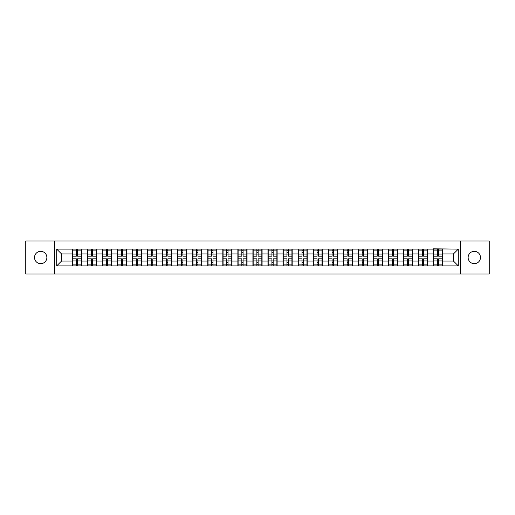 <?xml version="1.0" encoding="UTF-8"?>
<svg xmlns="http://www.w3.org/2000/svg" width="515" height="515" viewBox="0 0 515 515"><rect width="100%" height="100%" fill="white"/><g stroke="black" fill="none" stroke-linecap="round" stroke-linejoin="round"><path stroke-width="0.77" d="M474.302 263.674A6.174 6.174 0 0 1 468.129 257.5A6.174 6.174 0 0 1 474.302 251.326A6.174 6.174 0 0 1 480.476 257.5A6.174 6.174 0 0 1 474.302 263.674M40.698 263.674A6.174 6.174 0 0 1 34.524 257.5A6.174 6.174 0 0 1 40.698 251.326A6.174 6.174 0 0 1 46.871 257.5A6.174 6.174 0 0 1 40.698 263.674M460.513 274.038L489.25 274.038L489.25 240.962L460.513 240.962L460.513 274.038L54.487 274.038L54.487 240.962L25.75 240.962L25.75 274.038L54.487 274.038M460.513 240.962L54.487 240.962M453.47 261.066L453.47 253.934L442.623 253.934L442.623 261.066L453.47 261.066L458.292 265.888L458.292 249.112L433.456 248.822L433.456 253.934L427.572 253.934L427.572 261.066L433.456 261.066L433.456 253.934M458.292 265.888L56.708 265.888L56.708 249.112L72.377 249.112L72.377 253.934L61.53 253.934L61.53 261.066L72.377 261.066L72.377 253.934M433.456 249.112L72.377 249.112M433.456 261.066L433.456 265.888M427.572 261.066L427.572 265.888M427.572 249.112L427.572 253.934M412.528 261.066L418.412 261.066L418.412 253.934L412.528 253.934L412.528 265.888M418.412 261.066L418.412 265.888M418.412 249.112L418.412 253.934M412.528 249.112L412.528 253.934M397.483 261.066L403.367 261.066L403.367 253.934L397.483 253.934L397.483 265.888M403.367 261.066L403.367 265.888M403.367 249.112L403.367 253.934M397.483 249.112L397.483 253.934M382.439 261.066L388.323 261.066L388.323 253.934L382.439 253.934L382.439 265.888M388.323 261.066L388.323 265.888M388.323 249.112L388.323 253.934M382.439 249.112L382.439 253.934M367.395 261.066L373.278 261.066L373.278 253.934L367.395 253.934L367.395 265.888M373.278 261.066L373.278 265.888M373.278 249.112L373.278 253.934M367.395 249.112L367.395 253.934M352.35 261.066L358.234 261.066L358.234 253.934L352.35 253.934L352.35 265.888M358.234 261.066L358.234 265.888M358.234 249.112L358.234 253.934M352.35 249.112L352.35 253.934M337.306 261.066L343.19 261.066L343.19 253.934L337.306 253.934L337.306 265.888M343.19 261.066L343.19 265.888M343.19 249.112L343.19 253.934M337.306 249.112L337.306 253.934M322.261 261.066L328.145 261.066L328.145 253.934L322.261 253.934L322.261 265.888M328.145 261.066L328.145 265.888M328.145 249.112L328.145 253.934M322.261 249.112L322.261 253.934M307.217 261.066L313.101 261.066L313.101 253.934L307.217 253.934L307.217 265.888M313.101 261.066L313.101 265.888M313.101 249.112L313.101 253.934M307.217 249.112L307.217 253.934M292.172 261.066L298.056 261.066L298.056 253.934L292.172 253.934L292.172 265.888M298.056 261.066L298.056 265.888M298.056 249.112L298.056 253.934M292.172 249.112L292.172 253.934M277.128 261.066L283.012 261.066L283.012 253.934L277.128 253.934L277.128 265.888M283.012 261.066L283.012 265.888M283.012 249.112L283.012 253.934M277.128 249.112L277.128 253.934M262.084 261.066L267.961 261.066L267.961 253.934L262.084 253.934L262.084 265.888M267.961 261.066L267.961 265.888M267.961 249.112L267.961 253.934M262.084 249.112L262.084 253.934M247.039 261.066L252.917 261.066L252.917 253.934L247.039 253.934L247.039 265.888M252.917 261.066L252.917 265.888M252.917 249.112L252.917 253.934M247.039 249.112L247.039 253.934M231.988 261.066L237.872 261.066L237.872 253.934L231.988 253.934L231.988 265.888M237.872 261.066L237.872 265.888M237.872 249.112L237.872 253.934M231.988 249.112L231.988 253.934M216.944 261.066L222.828 261.066L222.828 253.934L216.944 253.934L216.944 265.888M222.828 261.066L222.828 265.888M222.828 249.112L222.828 253.934M216.944 249.112L216.944 253.934M201.899 261.066L207.783 261.066L207.783 253.934L201.899 253.934L201.899 265.888M207.783 261.066L207.783 265.888M207.783 249.112L207.783 253.934M201.899 249.112L201.899 253.934M186.855 261.066L192.739 261.066L192.739 253.934L186.855 253.934L186.855 265.888M192.739 261.066L192.739 265.888M192.739 249.112L192.739 253.934M186.855 249.112L186.855 253.934M171.81 261.066L177.694 261.066L177.694 253.934L171.81 253.934L171.81 265.888M177.694 261.066L177.694 265.888M177.694 249.112L177.694 253.934M171.81 249.112L171.81 253.934M156.766 261.066L162.65 261.066L162.65 253.934L156.766 253.934L156.766 265.888M162.65 261.066L162.65 265.888M162.65 249.112L162.65 253.934M156.766 249.112L156.766 253.934M141.722 261.066L147.605 261.066L147.605 253.934L141.722 253.934L141.722 265.888M147.605 261.066L147.605 265.888M147.605 249.112L147.605 253.934M141.722 249.112L141.722 253.934M126.677 261.066L132.561 261.066L132.561 253.934L126.677 253.934L126.677 265.888M132.561 261.066L132.561 265.888M132.561 249.112L132.561 253.934M126.677 249.112L126.677 253.934M111.633 261.066L117.517 261.066L117.517 253.934L111.633 253.934L111.633 265.888M117.517 261.066L117.517 265.888M117.517 249.112L117.517 253.934M111.633 249.112L111.633 253.934M96.588 261.066L102.472 261.066L102.472 253.934L96.588 253.934L96.588 265.888M102.472 261.066L102.472 265.888M102.472 249.112L102.472 253.934M96.588 249.112L96.588 253.934M81.544 261.066L87.428 261.066L87.428 253.934L81.544 253.934L81.544 265.888M87.428 261.066L87.428 265.888M87.428 249.112L87.428 253.934M81.544 249.112L81.544 253.934M72.377 261.066L72.377 265.888M61.53 261.066L56.708 265.888M56.708 249.112L61.53 253.934M442.623 261.066L442.623 265.888M442.623 249.112L442.623 253.934M458.292 249.112L453.47 253.934M72.621 254.082L76.336 254.082L76.336 249.06L72.621 249.06L72.621 258.8L76.336 258.8L76.336 260.918L77.585 260.912L77.585 258.8L81.299 258.8L81.299 249.06L77.585 249.06L77.585 250.123L81.299 250.123M76.336 252.685L77.585 252.685M77.585 250.264L76.336 250.264M72.621 256.2L76.336 256.2L76.336 254.082L77.585 254.088L77.585 256.2L81.299 256.2M72.621 250.123L76.336 250.123M76.336 264.736L77.585 264.736M76.336 262.315L77.585 262.315M72.621 265.94L76.336 265.94L76.336 264.877L72.621 264.877L72.621 265.94M72.621 258.8L72.621 260.918L76.336 260.918L76.336 264.877M72.621 260.918L72.621 264.877M81.299 258.8L81.299 265.94L77.585 265.94L77.585 264.877L81.299 264.877M81.299 260.918L77.585 260.918L77.585 264.877M81.299 254.082L77.585 254.082L77.585 250.123M87.666 254.082L91.38 254.082L91.38 249.06L87.666 249.06L87.666 258.8L91.38 258.8L91.38 260.918L92.636 260.912L92.636 258.8L96.344 258.8L96.344 249.06L92.636 249.06L92.636 250.123L96.344 250.123M91.38 252.685L92.636 252.685M92.636 250.264L91.38 250.264M87.666 256.2L91.38 256.2L91.38 254.082L92.636 254.088L92.636 256.2L96.344 256.2M87.666 250.123L91.38 250.123M91.38 264.736L92.636 264.736M91.38 262.315L92.636 262.315M87.666 265.94L91.38 265.94L91.38 264.877L87.666 264.877L87.666 265.94M87.666 258.8L87.666 260.918L91.38 260.918L91.38 264.877M87.666 260.918L87.666 264.877M96.344 258.8L96.344 265.94L92.636 265.94L92.636 264.877L96.344 264.877M96.344 260.918L92.636 260.918L92.636 264.877M96.344 254.082L92.636 254.082L92.636 250.123M102.71 254.082L106.425 254.082L106.425 249.06L102.71 249.06L102.71 258.8L106.425 258.8L106.425 260.918L107.68 260.912L107.68 258.8L111.388 258.8L111.388 249.06L107.68 249.06L107.68 250.123L111.388 250.123M106.425 252.685L107.68 252.685M107.68 250.264L106.425 250.264M102.71 256.2L106.425 256.2L106.425 254.082L107.68 254.088L107.68 256.2L111.388 256.2M102.71 250.123L106.425 250.123M106.425 264.736L107.68 264.736M106.425 262.315L107.68 262.315M102.71 265.94L106.425 265.94L106.425 264.877L102.71 264.877L102.71 265.94M102.71 258.8L102.71 260.918L106.425 260.918L106.425 264.877M102.71 260.918L102.71 264.877M111.388 258.8L111.388 265.94L107.68 265.94L107.68 264.877L111.388 264.877M111.388 260.918L107.68 260.918L107.68 264.877M111.388 254.082L107.68 254.082L107.68 250.123M117.755 254.082L121.469 254.082L121.469 249.06L117.755 249.06L117.755 258.8L121.469 258.8L121.469 260.918L122.725 260.912L122.725 258.8L126.433 258.8L126.433 249.06L122.725 249.06L122.725 250.123L126.433 250.123M121.469 252.685L122.725 252.685M122.725 250.264L121.469 250.264M117.755 256.2L121.469 256.2L121.469 254.082L122.725 254.088L122.725 256.2L126.433 256.2M117.755 250.123L121.469 250.123M121.469 264.736L122.725 264.736M121.469 262.315L122.725 262.315M117.755 265.94L121.469 265.94L121.469 264.877L117.755 264.877L117.755 265.94M117.755 258.8L117.755 260.918L121.469 260.918L121.469 264.877M117.755 260.918L117.755 264.877M126.433 258.8L126.433 265.94L122.725 265.94L122.725 264.877L126.433 264.877M126.433 260.918L122.725 260.918L122.725 264.877M126.433 254.082L122.725 254.082L122.725 250.123M132.799 254.082L136.514 254.082L136.514 249.06L132.799 249.06L132.799 258.8L136.514 258.8L136.514 260.918L137.769 260.912L137.769 258.8L141.483 258.8L141.483 249.06L137.769 249.06L137.769 250.123L141.483 250.123M136.514 252.685L137.769 252.685M137.769 250.264L136.514 250.264M132.799 256.2L136.514 256.2L136.514 254.082L137.769 254.088L137.769 256.2L141.483 256.2M132.799 250.123L136.514 250.123M136.514 264.736L137.769 264.736M136.514 262.315L137.769 262.315M132.799 265.94L136.514 265.94L136.514 264.877L132.799 264.877L132.799 265.94M132.799 258.8L132.799 260.918L136.514 260.918L136.514 264.877M132.799 260.918L132.799 264.877M141.483 258.8L141.483 265.94L137.769 265.94L137.769 264.877L141.483 264.877M141.483 260.918L137.769 260.918L137.769 264.877M141.483 254.082L137.769 254.082L137.769 250.123M147.844 254.082L151.558 254.082L151.558 249.06L147.844 249.06L147.844 258.8L151.558 258.8L151.558 260.918L152.813 260.912L152.813 258.8L156.528 258.8L156.528 249.06L152.813 249.06L152.813 250.123L156.528 250.123M151.558 252.685L152.813 252.685M152.813 250.264L151.558 250.264M147.844 256.2L151.558 256.2L151.558 254.082L152.813 254.088L152.813 256.2L156.528 256.2M147.844 250.123L151.558 250.123M151.558 264.736L152.813 264.736M151.558 262.315L152.813 262.315M147.844 265.94L151.558 265.94L151.558 264.877L147.844 264.877L147.844 265.94M147.844 258.8L147.844 260.918L151.558 260.918L151.558 264.877M147.844 260.918L147.844 264.877M156.528 258.8L156.528 265.94L152.813 265.94L152.813 264.877L156.528 264.877M156.528 260.918L152.813 260.918L152.813 264.877M156.528 254.082L152.813 254.082L152.813 250.123M162.888 254.082L166.603 254.082L166.603 249.06L162.888 249.06L162.888 258.8L166.603 258.8L166.603 260.918L167.858 260.912L167.858 258.8L171.572 258.8L171.572 249.06L167.858 249.06L167.858 250.123L171.572 250.123M166.603 252.685L167.858 252.685M167.858 250.264L166.603 250.264M162.888 256.2L166.603 256.2L166.603 254.082L167.858 254.088L167.858 256.2L171.572 256.2M162.888 250.123L166.603 250.123M166.603 264.736L167.858 264.736M166.603 262.315L167.858 262.315M162.888 265.94L166.603 265.94L166.603 264.877L162.888 264.877L162.888 265.94M162.888 258.8L162.888 260.918L166.603 260.918L166.603 264.877M162.888 260.918L162.888 264.877M171.572 258.8L171.572 265.94L167.858 265.94L167.858 264.877L171.572 264.877M171.572 260.918L167.858 260.918L167.858 264.877M171.572 254.082L167.858 254.082L167.858 250.123M177.933 254.082L181.647 254.082L181.647 249.06L177.933 249.06L177.933 258.8L181.647 258.8L181.647 260.918L182.902 260.912L182.902 258.8L186.617 258.8L186.617 249.06L182.902 249.06L182.902 250.123L186.617 250.123M181.647 252.685L182.902 252.685M182.902 250.264L181.647 250.264M177.933 256.2L181.647 256.2L181.647 254.082L182.902 254.088L182.902 256.2L186.617 256.2M177.933 250.123L181.647 250.123M181.647 264.736L182.902 264.736M181.647 262.315L182.902 262.315M177.933 265.94L181.647 265.94L181.647 264.877L177.933 264.877L177.933 265.94M177.933 258.8L177.933 260.918L181.647 260.918L181.647 264.877M177.933 260.918L177.933 264.877M186.617 258.8L186.617 265.94L182.902 265.94L182.902 264.877L186.617 264.877M186.617 260.918L182.902 260.918L182.902 264.877M186.617 254.082L182.902 254.082L182.902 250.123M192.983 254.082L196.691 254.082L196.691 249.06L192.983 249.06L192.983 258.8L196.691 258.8L196.691 260.918L197.947 260.912L197.947 258.8L201.661 258.8L201.661 249.06L197.947 249.06L197.947 250.123L201.661 250.123M196.691 252.685L197.947 252.685M197.947 250.264L196.691 250.264M192.983 256.2L196.691 256.2L196.691 254.082L197.947 254.088L197.947 256.2L201.661 256.2M192.983 250.123L196.691 250.123M196.691 264.736L197.947 264.736M196.691 262.315L197.947 262.315M192.983 265.94L196.691 265.94L196.691 264.877L192.983 264.877L192.983 265.94M192.983 258.8L192.983 260.918L196.691 260.918L196.691 264.877M192.983 260.918L192.983 264.877M201.661 258.8L201.661 265.94L197.947 265.94L197.947 264.877L201.661 264.877M201.661 260.918L197.947 260.918L197.947 264.877M201.661 254.082L197.947 254.082L197.947 250.123M208.028 254.082L211.736 254.082L211.736 249.06L208.028 249.06L208.028 258.8L211.736 258.8L211.736 260.918L212.991 260.912L212.991 258.8L216.706 258.8L216.706 249.06L212.991 249.06L212.991 250.123L216.706 250.123M211.736 252.685L212.991 252.685M212.991 250.264L211.736 250.264M208.028 256.2L211.736 256.2L211.736 254.082L212.991 254.088L212.991 256.2L216.706 256.2M208.028 250.123L211.736 250.123M211.736 264.736L212.991 264.736M211.736 262.315L212.991 262.315M208.028 265.94L211.736 265.94L211.736 264.877L208.028 264.877L208.028 265.94M208.028 258.8L208.028 260.918L211.736 260.918L211.736 264.877M208.028 260.918L208.028 264.877M216.706 258.8L216.706 265.94L212.991 265.94L212.991 264.877L216.706 264.877M216.706 260.918L212.991 260.918L212.991 264.877M216.706 254.082L212.991 254.082L212.991 250.123M223.072 254.082L226.78 254.082L226.78 249.06L223.072 249.06L223.072 258.8L226.78 258.8L226.78 260.918L228.036 260.912L228.036 258.8L231.75 258.8L231.75 249.06L228.036 249.06L228.036 250.123L231.75 250.123M226.78 252.685L228.036 252.685M228.036 250.264L226.78 250.264M223.072 256.2L226.78 256.2L226.78 254.082L228.036 254.088L228.036 256.2L231.75 256.2M223.072 250.123L226.78 250.123M226.78 264.736L228.036 264.736M226.78 262.315L228.036 262.315M223.072 265.94L226.78 265.94L226.78 264.877L223.072 264.877L223.072 265.94M223.072 258.8L223.072 260.918L226.78 260.918L226.78 264.877M223.072 260.918L223.072 264.877M231.75 258.8L231.75 265.94L228.036 265.94L228.036 264.877L231.75 264.877M231.75 260.918L228.036 260.918L228.036 264.877M231.75 254.082L228.036 254.082L228.036 250.123M238.117 254.082L241.831 254.082L241.831 249.06L238.117 249.06L238.117 258.8L241.831 258.8L241.831 260.918L243.08 260.912L243.08 258.8L246.794 258.8L246.794 249.06L243.08 249.06L243.08 250.123L246.794 250.123M241.831 252.685L243.08 252.685M243.08 250.264L241.831 250.264M238.117 256.2L241.831 256.2L241.831 254.082L243.08 254.088L243.08 256.2L246.794 256.2M238.117 250.123L241.831 250.123M241.831 264.736L243.08 264.736M241.831 262.315L243.08 262.315M238.117 265.94L241.831 265.94L241.831 264.877L238.117 264.877L238.117 265.94M238.117 258.8L238.117 260.918L241.831 260.918L241.831 264.877M238.117 260.918L238.117 264.877M246.794 258.8L246.794 265.94L243.08 265.94L243.08 264.877L246.794 264.877M246.794 260.918L243.08 260.918L243.08 264.877M246.794 254.082L243.08 254.082L243.08 250.123M253.161 254.082L256.876 254.082L256.876 249.06L253.161 249.06L253.161 258.8L256.876 258.8L256.876 260.918L258.124 260.912L258.124 258.8L261.839 258.8L261.839 249.06L258.124 249.06L258.124 250.123L261.839 250.123M256.876 252.685L258.124 252.685M258.124 250.264L256.876 250.264M253.161 256.2L256.876 256.2L256.876 254.082L258.124 254.088L258.124 256.2L261.839 256.2M253.161 250.123L256.876 250.123M256.876 264.736L258.124 264.736M256.876 262.315L258.124 262.315M253.161 265.94L256.876 265.94L256.876 264.877L253.161 264.877L253.161 265.94M253.161 258.8L253.161 260.918L256.876 260.918L256.876 264.877M253.161 260.918L253.161 264.877M261.839 258.8L261.839 265.94L258.124 265.94L258.124 264.877L261.839 264.877M261.839 260.918L258.124 260.918L258.124 264.877M261.839 254.082L258.124 254.082L258.124 250.123M268.206 254.082L271.92 254.082L271.92 249.06L268.206 249.06L268.206 258.8L271.92 258.8L271.92 260.918L273.169 260.912L273.169 258.8L276.883 258.8L276.883 249.06L273.169 249.06L273.169 250.123L276.883 250.123M271.92 252.685L273.169 252.685M273.169 250.264L271.92 250.264M268.206 256.2L271.92 256.2L271.92 254.082L273.169 254.088L273.169 256.2L276.883 256.2M268.206 250.123L271.92 250.123M271.92 264.736L273.169 264.736M271.92 262.315L273.169 262.315M268.206 265.94L271.92 265.94L271.92 264.877L268.206 264.877L268.206 265.94M268.206 258.8L268.206 260.918L271.92 260.918L271.92 264.877M268.206 260.918L268.206 264.877M276.883 258.8L276.883 265.94L273.169 265.94L273.169 264.877L276.883 264.877M276.883 260.918L273.169 260.918L273.169 264.877M276.883 254.082L273.169 254.082L273.169 250.123M283.25 254.082L286.964 254.082L286.964 249.06L283.25 249.06L283.25 258.8L286.964 258.8L286.964 260.918L288.22 260.912L288.22 258.8L291.928 258.8L291.928 249.06L288.22 249.06L288.22 250.123L291.928 250.123M286.964 252.685L288.22 252.685M288.22 250.264L286.964 250.264M283.25 256.2L286.964 256.2L286.964 254.082L288.22 254.088L288.22 256.2L291.928 256.2M283.25 250.123L286.964 250.123M286.964 264.736L288.22 264.736M286.964 262.315L288.22 262.315M283.25 265.94L286.964 265.94L286.964 264.877L283.25 264.877L283.25 265.94M283.25 258.8L283.25 260.918L286.964 260.918L286.964 264.877M283.25 260.918L283.25 264.877M291.928 258.8L291.928 265.94L288.22 265.94L288.22 264.877L291.928 264.877M291.928 260.918L288.22 260.918L288.22 264.877M291.928 254.082L288.22 254.082L288.22 250.123M298.294 254.082L302.009 254.082L302.009 249.06L298.294 249.06L298.294 258.8L302.009 258.8L302.009 260.918L303.264 260.912L303.264 258.8L306.972 258.8L306.972 249.06L303.264 249.06L303.264 250.123L306.972 250.123M302.009 252.685L303.264 252.685M303.264 250.264L302.009 250.264M298.294 256.2L302.009 256.2L302.009 254.082L303.264 254.088L303.264 256.2L306.972 256.2M298.294 250.123L302.009 250.123M302.009 264.736L303.264 264.736M302.009 262.315L303.264 262.315M298.294 265.94L302.009 265.94L302.009 264.877L298.294 264.877L298.294 265.94M298.294 258.8L298.294 260.918L302.009 260.918L302.009 264.877M298.294 260.918L298.294 264.877M306.972 258.8L306.972 265.94L303.264 265.94L303.264 264.877L306.972 264.877M306.972 260.918L303.264 260.918L303.264 264.877M306.972 254.082L303.264 254.082L303.264 250.123M313.339 254.082L317.053 254.082L317.053 249.06L313.339 249.06L313.339 258.8L317.053 258.8L317.053 260.918L318.309 260.912L318.309 258.8L322.017 258.8L322.017 249.06L318.309 249.06L318.309 250.123L322.017 250.123M317.053 252.685L318.309 252.685M318.309 250.264L317.053 250.264M313.339 256.2L317.053 256.2L317.053 254.082L318.309 254.088L318.309 256.2L322.017 256.2M313.339 250.123L317.053 250.123M317.053 264.736L318.309 264.736M317.053 262.315L318.309 262.315M313.339 265.94L317.053 265.94L317.053 264.877L313.339 264.877L313.339 265.94M313.339 258.8L313.339 260.918L317.053 260.918L317.053 264.877M313.339 260.918L313.339 264.877M322.017 258.8L322.017 265.94L318.309 265.94L318.309 264.877L322.017 264.877M322.017 260.918L318.309 260.918L318.309 264.877M322.017 254.082L318.309 254.082L318.309 250.123M328.383 254.082L332.098 254.082L332.098 249.06L328.383 249.06L328.383 258.8L332.098 258.8L332.098 260.918L333.353 260.912L333.353 258.8L337.068 258.8L337.068 249.06L333.353 249.06L333.353 250.123L337.068 250.123M332.098 252.685L333.353 252.685M333.353 250.264L332.098 250.264M328.383 256.2L332.098 256.2L332.098 254.082L333.353 254.088L333.353 256.2L337.068 256.2M328.383 250.123L332.098 250.123M332.098 264.736L333.353 264.736M332.098 262.315L333.353 262.315M328.383 265.94L332.098 265.94L332.098 264.877L328.383 264.877L328.383 265.94M328.383 258.8L328.383 260.918L332.098 260.918L332.098 264.877M328.383 260.918L328.383 264.877M337.068 258.8L337.068 265.94L333.353 265.94L333.353 264.877L337.068 264.877M337.068 260.918L333.353 260.918L333.353 264.877M337.068 254.082L333.353 254.082L333.353 250.123M343.428 254.082L347.142 254.082L347.142 249.06L343.428 249.06L343.428 258.8L347.142 258.8L347.142 260.918L348.398 260.912L348.398 258.8L352.112 258.8L352.112 249.06L348.398 249.06L348.398 250.123L352.112 250.123M347.142 252.685L348.398 252.685M348.398 250.264L347.142 250.264M343.428 256.2L347.142 256.2L347.142 254.082L348.398 254.088L348.398 256.2L352.112 256.2M343.428 250.123L347.142 250.123M347.142 264.736L348.398 264.736M347.142 262.315L348.398 262.315M343.428 265.94L347.142 265.94L347.142 264.877L343.428 264.877L343.428 265.94M343.428 258.8L343.428 260.918L347.142 260.918L347.142 264.877M343.428 260.918L343.428 264.877M352.112 258.8L352.112 265.94L348.398 265.94L348.398 264.877L352.112 264.877M352.112 260.918L348.398 260.918L348.398 264.877M352.112 254.082L348.398 254.082L348.398 250.123M358.472 254.082L362.187 254.082L362.187 249.06L358.472 249.06L358.472 258.8L362.187 258.8L362.187 260.918L363.442 260.912L363.442 258.8L367.156 258.8L367.156 249.06L363.442 249.06L363.442 250.123L367.156 250.123M362.187 252.685L363.442 252.685M363.442 250.264L362.187 250.264M358.472 256.2L362.187 256.2L362.187 254.082L363.442 254.088L363.442 256.2L367.156 256.2M358.472 250.123L362.187 250.123M362.187 264.736L363.442 264.736M362.187 262.315L363.442 262.315M358.472 265.94L362.187 265.94L362.187 264.877L358.472 264.877L358.472 265.94M358.472 258.8L358.472 260.918L362.187 260.918L362.187 264.877M358.472 260.918L358.472 264.877M367.156 258.8L367.156 265.94L363.442 265.94L363.442 264.877L367.156 264.877M367.156 260.918L363.442 260.918L363.442 264.877M367.156 254.082L363.442 254.082L363.442 250.123M373.517 254.082L377.231 254.082L377.231 249.06L373.517 249.06L373.517 258.8L377.231 258.8L377.231 260.918L378.486 260.912L378.486 258.8L382.201 258.8L382.201 249.06L378.486 249.06L378.486 250.123L382.201 250.123M377.231 252.685L378.486 252.685M378.486 250.264L377.231 250.264M373.517 256.2L377.231 256.2L377.231 254.082L378.486 254.088L378.486 256.2L382.201 256.2M373.517 250.123L377.231 250.123M377.231 264.736L378.486 264.736M377.231 262.315L378.486 262.315M373.517 265.94L377.231 265.94L377.231 264.877L373.517 264.877L373.517 265.94M373.517 258.8L373.517 260.918L377.231 260.918L377.231 264.877M373.517 260.918L373.517 264.877M382.201 258.8L382.201 265.94L378.486 265.94L378.486 264.877L382.201 264.877M382.201 260.918L378.486 260.918L378.486 264.877M382.201 254.082L378.486 254.082L378.486 250.123M388.568 254.082L392.276 254.082L392.276 249.06L388.568 249.06L388.568 258.8L392.276 258.8L392.276 260.918L393.531 260.912L393.531 258.8L397.245 258.8L397.245 249.06L393.531 249.06L393.531 250.123L397.245 250.123M392.276 252.685L393.531 252.685M393.531 250.264L392.276 250.264M388.568 256.2L392.276 256.2L392.276 254.082L393.531 254.088L393.531 256.2L397.245 256.2M388.568 250.123L392.276 250.123M392.276 264.736L393.531 264.736M392.276 262.315L393.531 262.315M388.568 265.94L392.276 265.94L392.276 264.877L388.568 264.877L388.568 265.94M388.568 258.8L388.568 260.918L392.276 260.918L392.276 264.877M388.568 260.918L388.568 264.877M397.245 258.8L397.245 265.94L393.531 265.94L393.531 264.877L397.245 264.877M397.245 260.918L393.531 260.918L393.531 264.877M397.245 254.082L393.531 254.082L393.531 250.123M403.612 254.082L407.32 254.082L407.32 249.06L403.612 249.06L403.612 258.8L407.32 258.8L407.32 260.918L408.575 260.912L408.575 258.8L412.29 258.8L412.29 249.06L408.575 249.06L408.575 250.123L412.29 250.123M407.32 252.685L408.575 252.685M408.575 250.264L407.32 250.264M403.612 256.2L407.32 256.2L407.32 254.082L408.575 254.088L408.575 256.2L412.29 256.2M403.612 250.123L407.32 250.123M407.32 264.736L408.575 264.736M407.32 262.315L408.575 262.315M403.612 265.94L407.32 265.94L407.32 264.877L403.612 264.877L403.612 265.94M403.612 258.8L403.612 260.918L407.32 260.918L407.32 264.877M403.612 260.918L403.612 264.877M412.29 258.8L412.29 265.94L408.575 265.94L408.575 264.877L412.29 264.877M412.29 260.918L408.575 260.918L408.575 264.877M412.29 254.082L408.575 254.082L408.575 250.123M418.656 254.082L422.364 254.082L422.364 249.06L418.656 249.06L418.656 258.8L422.364 258.8L422.364 260.918L423.62 260.912L423.62 258.8L427.334 258.8L427.334 249.06L423.62 249.06L423.62 250.123L427.334 250.123M422.364 252.685L423.62 252.685M423.62 250.264L422.364 250.264M418.656 256.2L422.364 256.2L422.364 254.082L423.62 254.088L423.62 256.2L427.334 256.2M418.656 250.123L422.364 250.123M422.364 264.736L423.62 264.736M422.364 262.315L423.62 262.315M418.656 265.94L422.364 265.94L422.364 264.877L418.656 264.877L418.656 265.94M418.656 258.8L418.656 260.918L422.364 260.918L422.364 264.877M418.656 260.918L418.656 264.877M427.334 258.8L427.334 265.94L423.62 265.94L423.62 264.877L427.334 264.877M427.334 260.918L423.62 260.918L423.62 264.877M427.334 254.082L423.62 254.082L423.62 250.123M433.701 254.082L437.415 254.082L437.415 249.06L433.701 249.06L433.701 258.8L437.415 258.8L437.415 260.918L438.664 260.912L438.664 258.8L442.379 258.8L442.379 249.06L438.664 249.06L438.664 250.123L442.379 250.123M437.415 252.685L438.664 252.685M438.664 250.264L437.415 250.264M433.701 256.2L437.415 256.2L437.415 254.082L438.664 254.088L438.664 256.2L442.379 256.2M433.701 250.123L437.415 250.123M437.415 264.736L438.664 264.736M437.415 262.315L438.664 262.315M433.701 265.94L437.415 265.94L437.415 264.877L433.701 264.877L433.701 265.94M433.701 258.8L433.701 260.918L437.415 260.918L437.415 264.877M433.701 260.918L433.701 264.877M442.379 258.8L442.379 265.94L438.664 265.94L438.664 264.877L442.379 264.877M442.379 260.918L438.664 260.918L438.664 264.877M442.379 254.082L438.664 254.082L438.664 250.123"/></g></svg>
